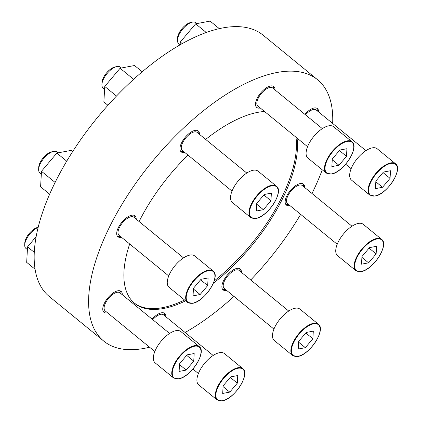 <?xml version="1.0" encoding="UTF-8"?>
<svg xmlns="http://www.w3.org/2000/svg" width="422" height="422" viewBox="0 0 422 422"><rect width="100%" height="100%" fill="white"/><g stroke="black" fill="none" stroke-linecap="round" stroke-linejoin="round"><path stroke-width="0.63" d="M275.028 89.918A13.509 6.093 129.3 0 0 273.82 86.552A13.509 6.093 129.3 0 0 270.576 85.967A13.509 6.093 129.3 0 0 258.607 95.81A13.509 6.093 129.3 0 0 256.708 107.457A13.509 6.093 129.3 0 0 260.253 107.979M258.981 106.935A13.509 6.093 -50.7 0 1 258.681 106.998A13.509 6.093 -50.7 0 1 256.154 106.84M273.103 86.125A13.509 6.093 -50.7 0 1 273.757 88.878M318.605 111.941A13.509 6.093 129.3 0 0 317.391 108.57A13.509 6.093 129.3 0 0 314.153 107.99A13.509 6.093 129.3 0 0 304.848 114.32M316.679 108.143A13.509 6.093 -50.7 0 1 317.333 110.896M304.679 187.5A13.509 6.093 129.3 0 0 303.471 184.129A13.509 6.093 129.3 0 0 300.227 183.549A13.509 6.093 129.3 0 0 288.258 193.392A13.509 6.093 129.3 0 0 286.359 205.039A13.509 6.093 129.3 0 0 289.903 205.556M288.632 204.517A13.509 6.093 -50.7 0 1 288.332 204.58A13.509 6.093 -50.7 0 1 285.805 204.422M302.753 183.707A13.509 6.093 -50.7 0 1 303.407 186.461M241.41 272.338A13.509 6.093 129.3 0 0 240.197 268.967A13.509 6.093 129.3 0 0 236.958 268.387A13.509 6.093 129.3 0 0 224.989 278.23A13.509 6.093 129.3 0 0 223.09 289.877A13.509 6.093 129.3 0 0 226.635 290.394M225.359 289.355A13.509 6.093 -50.7 0 1 225.063 289.418A13.509 6.093 -50.7 0 1 222.536 289.26M239.485 268.545A13.509 6.093 -50.7 0 1 240.139 271.299M165.857 316.758A13.509 6.093 129.3 0 0 164.649 313.388A13.509 6.093 129.3 0 0 161.404 312.808A13.509 6.093 129.3 0 0 152.099 319.137M163.931 312.966A13.509 6.093 -50.7 0 1 164.585 315.719M122.28 294.735A13.509 6.093 129.3 0 0 121.072 291.37A13.509 6.093 129.3 0 0 117.828 290.79A13.509 6.093 129.3 0 0 105.864 300.628A13.509 6.093 129.3 0 0 103.965 312.275A13.509 6.093 129.3 0 0 107.504 312.797M106.233 311.752A13.509 6.093 -50.7 0 1 105.933 311.816A13.509 6.093 -50.7 0 1 103.406 311.663M120.36 290.943A13.509 6.093 -50.7 0 1 121.008 293.696M136.206 219.176A13.509 6.093 129.3 0 0 134.998 215.811A13.509 6.093 129.3 0 0 131.754 215.225A13.509 6.093 129.3 0 0 119.79 225.068A13.509 6.093 129.3 0 0 117.891 236.716A13.509 6.093 129.3 0 0 121.43 237.233M120.159 236.193A13.509 6.093 -50.7 0 1 119.859 236.257A13.509 6.093 -50.7 0 1 117.332 236.098M134.28 215.384A13.509 6.093 -50.7 0 1 134.934 218.137M199.474 134.338A13.509 6.093 129.3 0 0 198.266 130.968A13.509 6.093 129.3 0 0 195.022 130.387A13.509 6.093 129.3 0 0 183.058 140.231A13.509 6.093 129.3 0 0 181.159 151.878A13.509 6.093 129.3 0 0 184.699 152.395M183.428 151.356A13.509 6.093 -50.7 0 1 183.132 151.419A13.509 6.093 -50.7 0 1 180.6 151.261M197.554 130.546A13.509 6.093 -50.7 0 1 198.203 133.299M129.681 243.985A120.064 54.132 129.3 0 0 134.65 303.344A120.064 54.132 129.3 0 0 163.472 308.514A120.064 54.132 129.3 0 0 185.59 300.839M213.31 283.294A120.064 54.132 129.3 0 0 297.004 138.052M264.531 111.477A120.064 54.132 129.3 0 0 257.889 112.331A120.064 54.132 129.3 0 0 205.678 139.413M184.556 299.989A120.064 54.132 -50.7 0 1 162.433 307.67A120.064 54.132 -50.7 0 1 134.133 302.917M295.97 137.203A120.064 54.132 -50.7 0 1 214.186 280.947M187.996 155.096A120.064 54.132 129.3 0 0 139.091 221.539M332.663 123.44A168.842 76.129 129.3 0 0 317.597 79.753L263.17 35.216A168.842 76.129 129.3 0 0 222.637 27.947A168.842 76.129 129.3 0 0 73.059 150.965A168.842 76.129 129.3 0 0 49.332 296.56L103.759 341.097A168.842 76.129 129.3 0 0 149.567 347.211M317.597 79.753A168.842 76.129 129.3 0 0 277.064 72.478A168.842 76.129 129.3 0 0 127.491 195.502A168.842 76.129 129.3 0 0 103.759 341.097M185.084 332.489A168.842 76.129 129.3 0 0 233.957 296.392M250.731 279.965A168.842 76.129 129.3 0 0 300.664 214.36M311.995 193.487A168.842 76.129 129.3 0 0 322.255 169.813M270.94 200.745L271.372 193.134L264.277 194.468L256.745 203.415L256.307 211.021L263.407 209.687L270.94 200.745L263.866 194.953M250.752 217.546L232.348 202.491A20.261 9.136 -50.7 0 1 238.108 181.022A20.261 9.136 -50.7 0 1 258.011 171.126L276.415 186.186A20.261 9.136 -50.7 0 0 256.513 196.082A20.261 9.136 -50.7 0 0 250.752 217.546L255.832 218.48C267.696 217.019 284.407 191.461 276.415 186.186M232.01 191.108L182.325 150.454A11.668 5.259 -50.7 0 1 185.643 138.094A11.668 5.259 -50.7 0 1 197.1 132.397L246.786 173.052M207.671 285.583L208.104 277.971L201.004 279.306L193.476 288.252L193.039 295.859L200.139 294.524L207.671 285.583L200.598 279.797M187.484 302.384L169.08 287.329A20.261 9.136 -50.7 0 1 174.84 265.86A20.261 9.136 -50.7 0 1 194.742 255.964L213.142 271.024A20.261 9.136 -50.7 0 0 193.244 280.92A20.261 9.136 -50.7 0 0 187.484 302.384L192.564 303.318C204.427 301.862 221.139 276.299 213.142 271.024M168.742 275.946L119.057 235.291A11.668 5.259 -50.7 0 1 122.375 222.932A11.668 5.259 -50.7 0 1 133.832 217.235L183.517 257.889M193.745 361.142L194.178 353.531L187.083 354.87L179.55 363.811L179.113 371.423L186.213 370.089L193.745 361.142L186.672 355.356M173.558 377.943L155.154 362.888A20.261 9.136 -50.7 0 1 160.914 341.424A20.261 9.136 -50.7 0 1 180.816 331.528L199.216 346.583A20.261 9.136 -50.7 0 0 179.318 356.479A20.261 9.136 -50.7 0 0 173.558 377.943L178.638 378.882C190.501 377.421 207.213 351.864 199.216 346.583M154.816 351.505L105.131 310.85A11.668 5.259 -50.7 0 1 108.449 298.491A11.668 5.259 -50.7 0 1 119.906 292.794L169.591 333.449M237.322 383.16L237.755 375.554L230.655 376.888L223.127 385.829L222.689 393.441L229.79 392.107L237.322 383.16L230.248 377.373M217.135 399.966L198.73 384.906A20.261 9.136 -50.7 0 1 204.491 363.442A20.261 9.136 -50.7 0 1 224.393 353.546L242.792 368.606A20.261 9.136 -50.7 0 0 222.895 378.502A20.261 9.136 -50.7 0 0 217.135 399.966L222.215 400.9C234.078 399.439 250.789 373.881 242.792 368.606M152.748 319.665A11.668 5.259 -50.7 0 1 163.483 314.812L213.168 355.466M312.871 338.745L313.309 331.133L306.208 332.467L298.676 341.414L298.243 349.02L305.338 347.686L312.871 338.745L305.797 332.953M292.683 355.546L274.284 340.491A20.261 9.136 -50.7 0 1 280.044 319.021A20.261 9.136 -50.7 0 1 299.942 309.126L318.346 324.186A20.261 9.136 -50.7 0 0 298.444 334.082A20.261 9.136 -50.7 0 0 292.683 355.546L297.763 356.479C309.632 355.018 326.343 329.461 318.346 324.186M273.947 329.107L224.256 288.453A11.668 5.259 -50.7 0 1 227.574 276.093A11.668 5.259 -50.7 0 1 239.031 270.397L288.722 311.051M376.139 253.902L376.577 246.295L369.477 247.63L361.944 256.571L361.512 264.183L368.606 262.848L376.139 253.902L369.065 248.115M355.952 270.708L337.553 255.648A20.261 9.136 -50.7 0 1 343.313 234.184A20.261 9.136 -50.7 0 1 363.21 224.288L381.615 239.348A20.261 9.136 -50.7 0 0 361.712 249.244A20.261 9.136 -50.7 0 0 355.952 270.708L361.037 271.641C372.9 270.18 389.611 244.623 381.615 239.348M337.215 244.269L287.524 203.615A11.668 5.259 -50.7 0 1 290.842 191.256A11.668 5.259 -50.7 0 1 302.3 185.553L351.99 226.208M390.065 178.342L390.503 170.736L383.403 172.07L375.87 181.012L375.438 188.623L382.532 187.289L390.065 178.342L382.991 172.556M369.878 195.149L351.479 180.088A20.261 9.136 -50.7 0 1 357.239 158.625A20.261 9.136 -50.7 0 1 377.136 148.729L395.541 163.783A20.261 9.136 -50.7 0 0 375.638 173.679A20.261 9.136 -50.7 0 0 369.878 195.149L374.958 196.082C386.826 194.621 403.537 169.064 395.541 163.783M305.491 114.847A11.668 5.259 -50.7 0 1 316.226 109.994L365.916 150.649M346.488 156.325L346.926 148.713L339.826 150.047L332.293 158.994L331.861 166.6L338.961 165.266L346.488 156.325L339.415 150.538M326.301 173.125L307.902 158.071A20.261 9.136 -50.7 0 1 313.662 136.601A20.261 9.136 -50.7 0 1 333.559 126.705L351.964 141.766A20.261 9.136 -50.7 0 0 332.061 151.662A20.261 9.136 -50.7 0 0 326.301 173.125L331.386 174.059C343.25 172.603 359.961 147.041 351.964 141.766M307.564 146.687L257.874 106.033A11.668 5.259 -50.7 0 1 261.192 93.673A11.668 5.259 -50.7 0 1 272.654 87.976L322.339 128.631M142.209 71.782L134.555 65.521L120.096 68.237L104.756 86.457L103.87 101.955L107.932 105.284M120.096 68.237L133.632 79.315M104.756 86.457L116.477 96.047M104.598 89.232L103.121 88.024A13.509 6.093 -50.7 0 1 101.908 84.643L101.966 82.638A11.668 5.259 -50.7 0 1 114.721 67.051L116.672 66.597A13.509 6.093 -50.7 0 1 120.228 67.114L121.32 68.011M101.908 84.643A13.509 6.093 -50.7 0 1 116.672 66.597M72.705 151.519L71.286 150.359L56.828 153.075L41.483 171.295L40.602 186.798L49.648 194.199M56.828 153.075L66.723 161.172M41.483 171.295L55.118 182.452M41.324 174.07L39.847 172.862A13.509 6.093 -50.7 0 1 38.639 169.48L38.697 167.476A11.668 5.259 -50.7 0 1 51.452 151.894L53.404 151.435A13.509 6.093 -50.7 0 1 56.954 151.952L58.046 152.848M38.639 169.48A13.509 6.093 -50.7 0 1 53.404 151.435M36.16 236.642L27.557 246.854L26.676 262.357L35.084 269.236M27.557 246.854L34.288 252.361M27.398 249.629L25.921 248.421A13.509 6.093 -50.7 0 1 24.713 245.04L24.771 243.035A11.668 5.259 -50.7 0 1 37.526 227.453L38.186 227.3M24.713 245.04A13.509 6.093 -50.7 0 1 38.154 227.416M206.247 32.494L195.65 23.817L210.109 21.1L219.313 28.633M195.65 23.817L180.305 42.036L182.225 43.608M180.305 42.036L180.147 44.785L178.67 43.603A13.509 6.093 -50.7 0 1 177.462 40.222A13.509 6.093 -50.7 0 1 192.226 22.181A13.509 6.093 -50.7 0 1 195.776 22.693L196.868 23.59M177.462 40.222L177.52 38.217A11.668 5.259 -50.7 0 1 190.269 22.635L192.226 22.181M256.697 204.201L263.407 209.687M332.251 159.78L338.961 165.266M375.828 181.798L382.532 187.289M361.902 257.357L368.606 262.848M298.634 342.2L305.338 347.686M223.08 386.615L229.79 392.107M179.503 364.597L186.213 370.089M193.429 289.038L200.139 294.524M256.022 218.327A19.887 8.967 -50.7 0 1 257.304 195.919A19.887 8.967 -50.7 0 1 278.198 191.989A19.887 8.967 -50.7 0 1 256.022 218.327M192.754 303.165A19.887 8.967 -50.7 0 1 194.03 280.757A19.887 8.967 -50.7 0 1 214.93 276.827A19.887 8.967 -50.7 0 1 192.754 303.165M178.828 378.724A19.887 8.967 -50.7 0 1 180.104 356.321A19.887 8.967 -50.7 0 1 201.004 352.391A19.887 8.967 -50.7 0 1 178.828 378.724M222.405 400.742A19.887 8.967 -50.7 0 1 223.681 378.339A19.887 8.967 -50.7 0 1 244.581 374.409A19.887 8.967 -50.7 0 1 222.405 400.742M297.953 356.326A19.887 8.967 -50.7 0 1 299.235 333.918A19.887 8.967 -50.7 0 1 320.134 329.988A19.887 8.967 -50.7 0 1 297.953 356.326M361.227 271.483A19.887 8.967 -50.7 0 1 362.503 249.08A19.887 8.967 -50.7 0 1 383.403 245.15A19.887 8.967 -50.7 0 1 361.227 271.483M375.147 195.924A19.887 8.967 -50.7 0 1 376.429 173.521A19.887 8.967 -50.7 0 1 397.329 169.591A19.887 8.967 -50.7 0 1 375.147 195.924M331.576 173.906A19.887 8.967 -50.7 0 1 332.852 151.498A19.887 8.967 -50.7 0 1 353.752 147.568A19.887 8.967 -50.7 0 1 331.576 173.906M198.393 373.528L192.901 369.034M351.141 168.705L345.65 164.216"/></g></svg>
